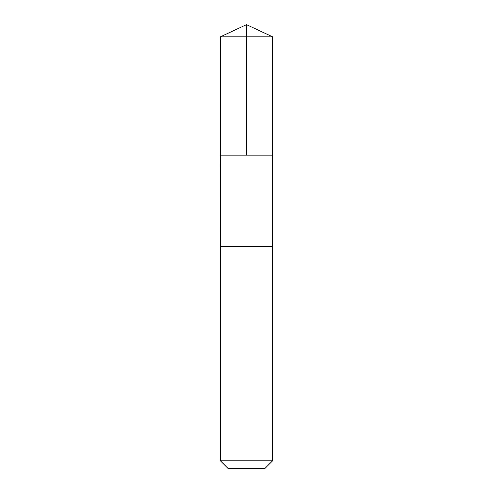 <?xml version="1.0" encoding="UTF-8"?>
<svg xmlns="http://www.w3.org/2000/svg" width="493" height="493" viewBox="0 0 493 493"><rect width="100%" height="100%" fill="white"/><g stroke="black" fill="none" stroke-linecap="round" stroke-linejoin="round"><path stroke-width="0.74" d="M220.426 155.147L272.598 155.147L272.598 36.821L220.402 36.821L220.402 155.147L272.598 155.147L272.598 246.5L220.402 246.5L220.426 155.147M272.598 246.5L220.402 246.5L220.402 460.813L272.598 460.813L272.598 246.5M272.598 460.813L265.068 468.35L227.932 468.35L220.402 460.813M246.5 155.147L246.5 24.65L220.402 36.821M246.5 24.65L272.598 36.821"/></g></svg>
